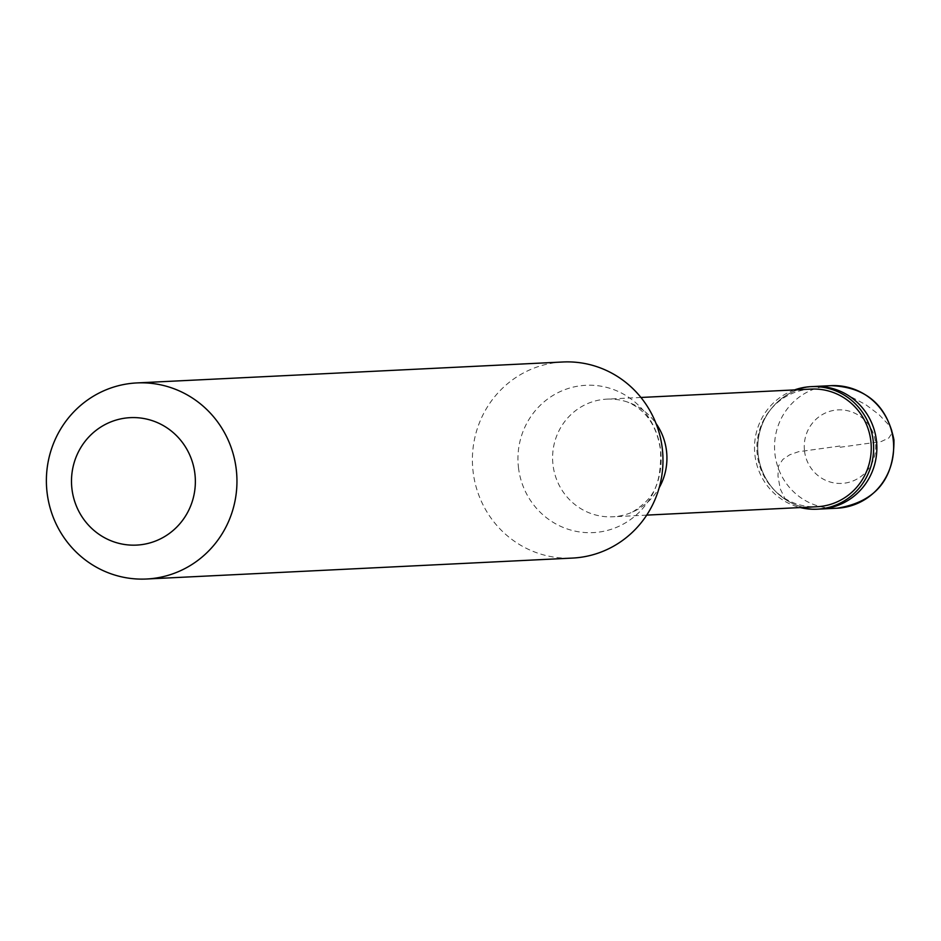 <?xml version="1.0" encoding="UTF-8"?>
<svg xmlns="http://www.w3.org/2000/svg" width="941" height="941" viewBox="0 0 941 941"><rect width="100%" height="100%" fill="white"/><g stroke="black" fill="none" stroke-linecap="round" stroke-linejoin="round"><path stroke-width="0.71" stroke-dasharray="4.71 3.53" d="M758.175 454.844A61.353 59.554 -92.8 0 0 820.317 509.034A61.353 59.554 -92.8 0 1 758.175 454.844A61.353 59.554 87.2 0 1 814.294 386.492A61.353 59.554 87.2 0 0 758.175 454.844M794.522 389.915A61.353 59.554 87.2 0 0 754.929 455.009A61.353 59.554 -92.8 0 0 800.309 507.564M811.177 389.092A58.895 57.166 87.2 0 0 757.305 454.726A58.895 57.166 -92.8 0 0 816.964 506.74M640.939 397.467L606.874 399.137A58.895 57.166 87.2 0 0 552.99 464.76A58.895 57.166 -92.8 0 0 612.65 516.785A58.895 57.166 -92.8 0 0 632.646 511.998A58.895 57.166 -92.8 0 0 659.194 487.709M562.871 361.991A98.158 95.288 87.2 0 0 473.064 471.37A98.158 95.288 -92.8 0 0 572.504 558.072M606.874 399.137A58.895 57.166 87.2 0 1 627.247 401.948A58.895 57.166 87.2 0 1 656.042 423.521M839.901 446.034L798.438 451.739L789.758 454.762L782.806 459.467L778.489 466.007L777.972 475.958L780.195 488.755L785.135 499.001M840.054 447.257L881.141 441.576L888.81 437.988L891.939 433.225L892.056 430.507L890.657 426.932L878.976 414.581L865.602 404.548L850.288 396.49M804.496 450.892A36.805 35.734 -92.8 0 0 844.206 483.204A36.805 35.734 -92.8 0 0 875.459 442.399A36.805 35.734 87.2 0 0 835.749 410.088A36.805 35.734 87.2 0 0 804.496 450.892M831.079 385.657A61.353 59.554 87.2 0 0 774.949 454.021A61.353 59.554 -92.8 0 0 837.102 508.211M518.456 467.477A73.751 71.587 -92.8 0 0 598.017 532.206A73.751 71.587 -92.8 0 0 660.641 450.445A73.751 71.587 87.2 0 0 581.067 385.704A73.751 71.587 87.2 0 0 518.456 467.477M646.714 515.115L612.65 516.785M632.646 511.998C649.984 500.247 661.617 490.143 660.558 450.61C657.136 426.014 646.032 409.794 627.247 401.948"/><path stroke-width="1.41" d="M837.102 508.211A61.353 59.554 -92.8 0 0 893.232 439.847A61.353 59.554 87.2 0 0 831.079 385.657C865.955 387.057 886.916 405.124 893.95 439.87C894.326 479.251 875.377 502.035 837.102 508.211L820.317 509.034A61.353 59.554 -92.8 0 0 876.447 440.682A61.353 59.554 87.2 0 0 814.294 386.492A61.353 59.554 87.2 0 1 876.447 440.682A61.353 59.554 -92.8 0 1 820.317 509.034L817.082 509.199A61.353 59.554 -92.8 0 0 873.213 440.835A61.353 59.554 87.2 0 0 811.06 386.645A61.353 59.554 87.2 0 0 794.522 389.915M800.309 507.564A61.353 59.554 -92.8 0 0 817.082 509.199M646.714 515.115L816.964 506.74A58.895 57.166 -92.8 0 0 870.848 441.117A58.895 57.166 87.2 0 0 811.177 389.092L640.939 397.467M659.194 487.709A58.895 57.166 -92.8 0 0 666.534 451.162A58.895 57.166 87.2 0 0 656.042 423.521M146.49 579.009L572.504 558.072A98.158 95.288 -92.8 0 0 662.311 448.692A98.158 95.288 87.2 0 0 562.871 361.991L136.857 382.928A98.158 95.288 87.2 0 1 236.285 469.63A98.158 95.288 -92.8 0 1 146.49 579.009A98.158 95.288 -92.8 0 1 47.05 492.308A98.158 95.288 87.2 0 1 136.857 382.928M71.928 488.744A63.8 61.93 -92.8 0 0 140.762 544.745A63.8 61.93 -92.8 0 0 194.928 474.005A63.8 61.93 87.2 0 0 126.094 418.004A63.8 61.93 87.2 0 0 71.928 488.744M831.079 385.657L811.06 386.645"/></g></svg>
